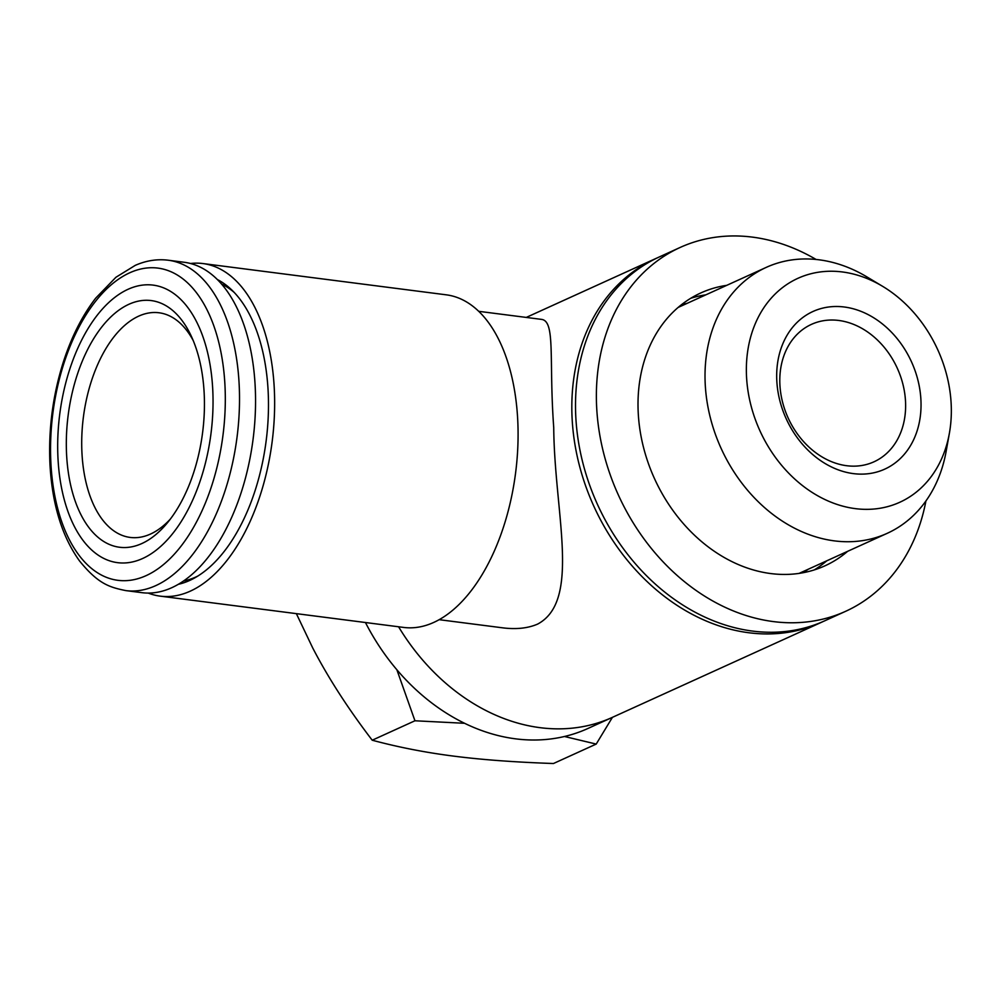 <?xml version="1.0" encoding="UTF-8"?>
<svg xmlns="http://www.w3.org/2000/svg" width="1000" height="1000" viewBox="0 0 1000 1000"><rect width="100%" height="100%" fill="white"/><g stroke="black" fill="none" stroke-linecap="round" stroke-linejoin="round"><path stroke-width="1.5" d="M657.475 257.787A199.862 158.775 65.5 0 0 655.625 258.612A199.862 158.775 65.5 0 0 572.15 419.175A199.862 158.775 65.5 0 0 821.075 622.475L612.35 717.375A199.862 158.775 65.5 0 1 398.575 626.775A199.862 158.775 65.5 0 0 612.35 717.375L587.788 728.538A199.862 158.775 65.5 0 1 365.45 622.513M184.312 262.288A166.55 90.763 97.3 0 1 253.1 439.038A166.55 90.763 97.3 0 1 141.85 592.663L125.8 590.6A166.55 90.763 97.3 0 0 237.062 436.975A166.55 90.763 97.3 0 0 168.263 260.225L184.312 262.288M58.025 459.075A139.9 76.237 97.3 0 1 167.738 289.775A139.9 76.237 97.3 0 1 180.362 522.875A139.9 76.237 97.3 0 1 58.025 459.075M204.137 392.65A124.35 67.775 97.3 0 1 167.025 523.263A124.35 67.775 97.3 0 1 75.713 502.562A124.35 67.775 97.3 0 1 97.55 332.725A124.35 67.775 97.3 0 1 191.112 335.788A124.35 67.775 97.3 0 1 204.137 392.65M170.25 519.188A113.25 61.725 97.3 0 1 130.175 537.425A113.25 61.725 97.3 0 1 81.988 453.562A113.25 61.725 97.3 0 1 159.05 312.775A113.25 61.725 97.3 0 1 193.212 340.55M802.8 572.788A147.675 117.312 65.5 0 0 808.3 569.212M687.362 303.25A147.675 117.312 65.5 0 0 681.062 305.038M478.762 311.325L541.45 319.375C555.737 321.012 548.775 359.412 553.725 427.55C554.4 513.15 581.3 600.75 537.625 624.1C527.688 628.375 515.763 629.587 501.825 627.725L439.125 619.675M821.075 622.475A199.862 158.775 65.5 0 0 822.913 621.625M148.2 593.062A167.662 91.375 -82.7 0 0 160.175 596.138L403.612 627.425A167.662 91.375 -82.7 0 0 515.612 472.775A167.662 91.375 -82.7 0 0 446.362 294.837L202.913 263.55A167.662 91.375 -82.7 0 0 190.55 263.5M160.175 596.138A167.662 91.375 -82.7 0 0 272.175 441.488A167.662 91.375 -82.7 0 0 202.913 263.55M178.275 584.312A156.55 85.312 -82.7 0 0 189.7 580.45A156.55 85.312 -82.7 0 0 194.8 577.85A156.55 85.312 -82.7 0 0 268.1 390.487A156.55 85.312 -82.7 0 0 231.8 290A156.55 85.312 -82.7 0 0 217.438 279.575M234.275 292.5A152.113 82.9 -82.7 0 0 221.612 284.062M183.45 581.025A152.113 82.9 -82.7 0 0 197.825 576.062M464.5 723.288L414.95 720.775L396.887 669.812M612.413 717.35L596.213 744.075L564.5 736.5M596.213 744.075L553.462 763.512C514.788 762.188 481.475 759.712 453.512 756.1C425.462 752.525 398.363 747.225 372.212 740.212L414.95 720.775M296.363 613.638L312.663 647.837C328.137 677.712 347.987 708.512 372.212 740.212M949.4 433.162L946.162 451.25A146.088 116.05 -114.5 0 1 887.212 533.325A146.088 116.05 -114.5 0 1 834.362 540.875A146.088 116.05 -114.5 0 1 710.15 416.987A146.088 116.05 -114.5 0 1 766.287 267.362A146.088 116.05 -114.5 0 1 819.137 259.812A146.088 116.05 -114.5 0 1 866.888 276.887L882.65 286.35A123.012 97.713 65.5 0 0 747.312 353.988A123.012 97.713 65.5 0 0 855.263 508.625A123.012 97.713 65.5 0 0 949.4 433.162A123.012 97.713 65.5 0 0 882.65 286.35M853.363 473.612A86.6 68.8 -114.5 0 1 784.225 340.625A86.6 68.8 -114.5 0 1 908.975 356.662A86.6 68.8 -114.5 0 1 853.363 473.612M846.65 465.712A75.5 59.975 65.5 0 0 873.962 461.812A75.5 59.975 65.5 0 0 902.975 384.487A75.5 59.975 65.5 0 0 838.775 320.462A75.5 59.975 65.5 0 0 811.462 324.363A75.5 59.975 65.5 0 0 782.45 401.688A75.5 59.975 65.5 0 0 846.65 465.712M726.725 285.35A149.887 119.075 65.5 0 0 700.863 292.925A149.887 119.075 65.5 0 0 638.462 416.587A149.887 119.075 65.5 0 0 720.1 555.05A149.887 119.075 65.5 0 0 824.95 565.825A149.887 119.075 65.5 0 0 847.65 551.312M690.713 298.3A149.887 119.075 -114.5 0 1 705.85 294.837M826.775 560.812A149.887 119.075 -114.5 0 1 814.225 569.938M816.112 259.475A199.862 158.775 65.5 0 0 680.188 247.438A199.862 158.775 65.5 0 0 596.7 408.013A199.862 158.775 65.5 0 0 845.625 611.312A199.862 158.775 65.5 0 0 925.925 500.962M845.625 611.312L824.762 620.8A199.862 158.775 -114.5 0 1 575.837 417.5A199.862 158.775 -114.5 0 1 659.312 256.938L680.188 247.438M50.925 463.8A157.375 85.763 97.3 0 1 174.35 273.35A157.375 85.763 97.3 0 1 188.55 535.562A157.375 85.763 97.3 0 1 50.925 463.8M168.263 260.225C157.175 258.85 146.175 260.562 135.262 265.363L115.95 277.25L95.662 298.2C82.2 315.725 71.413 337.025 63.312 362.1C52.713 395.625 48.275 429.95 50 465.087C52.312 504.775 62.15 536.712 79.5 560.9C98.3 584.075 109.475 587.25 125.8 590.6M655.625 258.612L526.263 317.425M799.087 573.4L887.212 533.325M678.162 307.425L766.287 267.362"/></g></svg>
